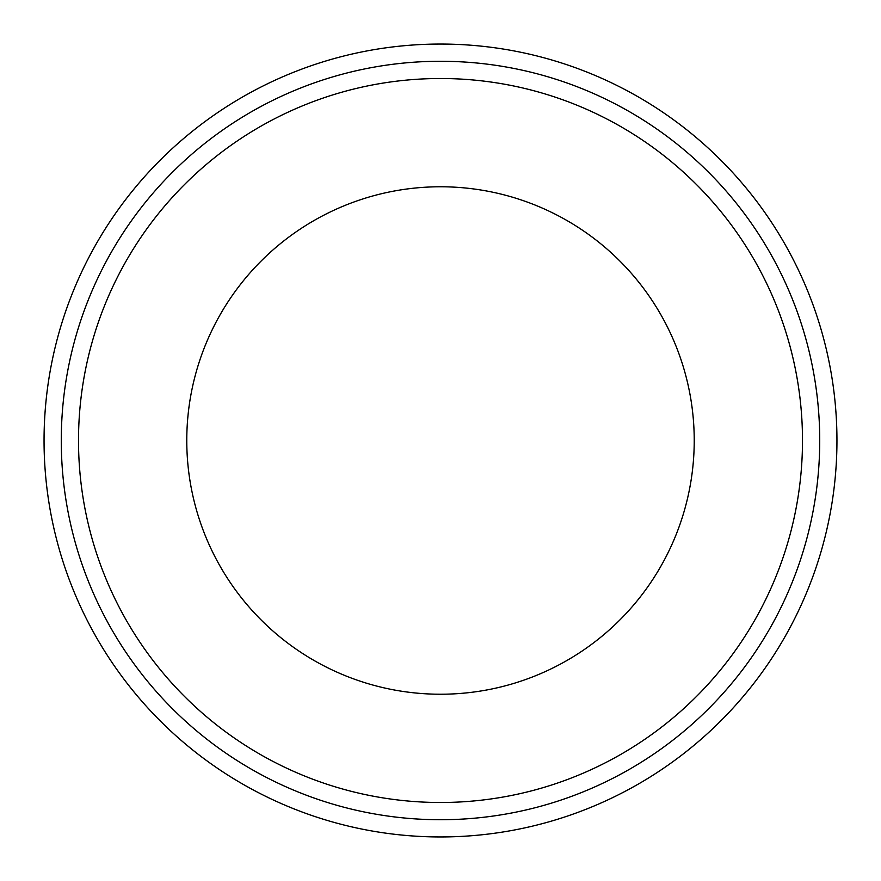 <?xml version="1.0" encoding="UTF-8"?>
<svg xmlns="http://www.w3.org/2000/svg" width="881" height="881" viewBox="0 0 881 881"><rect width="100%" height="100%" fill="white"/><g stroke="black" fill="none" stroke-linecap="round" stroke-linejoin="round"><path stroke-width="1.32" d="M440.5 186.772A253.728 253.728 0 0 0 186.772 440.5A253.728 253.728 0 0 0 440.5 694.228A253.728 253.728 0 0 0 694.228 440.5A253.728 253.728 0 0 0 440.5 186.772M440.5 836.95A396.45 396.45 0 0 0 836.95 440.5A396.45 396.45 0 0 0 440.5 44.05A396.45 396.45 0 0 0 44.05 440.5A396.45 396.45 0 0 0 440.5 836.95A396.45 396.45 0 0 1 44.05 440.5A396.45 396.45 0 0 1 440.5 44.05M440.5 78.508A361.992 361.992 0 0 0 78.508 440.5A361.992 361.992 0 0 0 440.5 802.492A361.992 361.992 0 0 0 802.492 440.5A361.992 361.992 0 0 0 440.5 78.508M440.5 819.726A379.226 379.226 0 0 0 819.726 440.5A379.226 379.226 0 0 0 440.5 61.274A379.226 379.226 0 0 0 61.274 440.5A379.226 379.226 0 0 0 440.5 819.726"/></g></svg>
